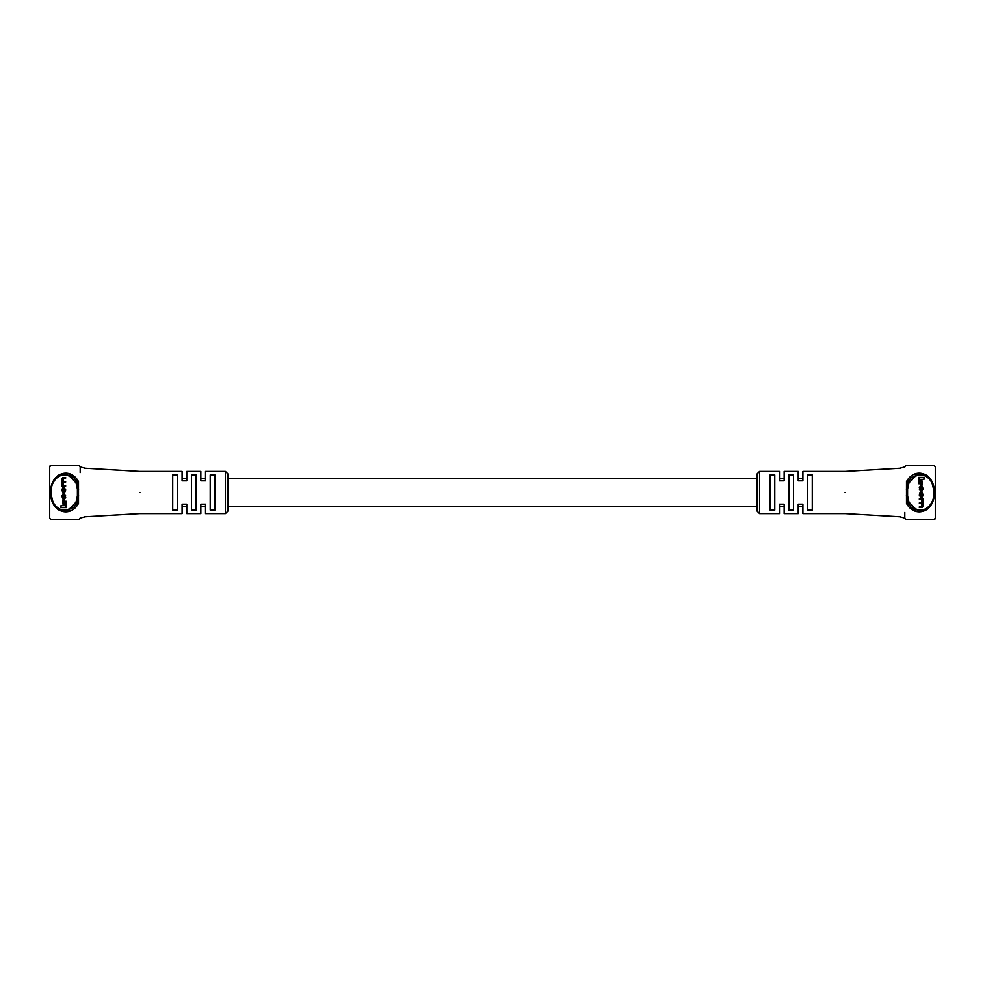 <?xml version="1.0" encoding="UTF-8"?>
<svg xmlns="http://www.w3.org/2000/svg" width="985" height="985" viewBox="0 0 985 985"><rect width="100%" height="100%" fill="white"/><g stroke="black" fill="none" stroke-linecap="round" stroke-linejoin="round"><path stroke-width="1.48" d="M50.592 519.403A1.17 1.17 0 0 0 50.9 519.44L49.73 518.27A1.17 1.17 0 0 0 49.767 518.566M50.9 519.44L79.022 519.44A1.17 1.17 0 0 0 79.329 519.403M80.154 518.566A1.17 1.17 0 0 0 80.191 518.27L79.022 519.44M80.191 466.767L80.191 472.591M79.329 465.597A1.17 1.17 0 0 0 79.022 465.56L80.191 466.73A1.17 1.17 0 0 0 80.154 466.434M50.9 465.56A1.17 1.17 0 0 0 49.73 466.73L50.9 465.56L79.022 465.56M62.178 510.883L64.961 511.24C46.541 512.729 46.504 472.32 64.961 473.76L62.178 474.117M55.886 477.984L54.187 480.114M53.227 481.714L51.503 485.999M51.38 486.442L50.777 489.68M50.617 492.574L53.35 503.52L59.531 509.848M64.961 473.76L73.641 477.577L69.541 474.733M757.219 478.439L227.781 478.439L227.781 473.76L227.781 511.24L225.43 513.579L225.43 471.421L227.781 473.76M84.254 468.207L139.932 471.421L182.09 471.421L182.09 480.84L186.781 480.84L186.781 471.421L200.841 471.421L200.841 480.84L205.52 480.84L205.52 471.421L225.43 471.421M139.932 492.5C139.932 465.289 139.932 465.289 139.932 492.5C139.932 519.711 139.932 519.711 139.932 492.5M172.72 474.93L172.72 510.07L177.411 510.07L177.411 474.93L172.72 474.93M191.459 474.93L191.459 510.07L196.15 510.07L196.15 474.93L191.459 474.93M210.211 474.93L210.211 510.07L214.89 510.07L214.89 474.93L210.211 474.93M73.641 507.423A1.17 0.677 -134.8 0 1 71.991 506.585L76.042 502.054L77.322 502.892A1.17 0.726 -152 0 1 78.504 503.372C70.243 518.602 50.334 512.237 50.592 492.5C50.334 472.8 70.218 466.373 78.504 481.628A1.17 0.726 -28 0 1 77.322 482.108L78.061 489.089L77.322 502.892L73.641 507.423L64.961 511.24M78.504 503.372L78.504 481.628M65.638 478.181L65.638 477.479L62.843 477.479L61.821 479.289L61.87 486.196L65.638 486.196L65.638 485.506L62.966 485.506L62.227 484.189L63.028 482.133L65.638 482.133L65.638 481.431L63.065 481.431L62.227 480.003L62.892 478.181L65.638 478.181M63.902 481.431L63.052 480.003L63.729 478.181M63.791 485.506L63.052 483.5L63.853 482.133M64.604 505.65L61.021 505.65L61.021 507.607L65.761 507.607L65.761 501.267L64.604 501.267L64.604 505.65L61.846 505.65M65.761 507.607L66.598 507.607L66.598 501.267L65.761 501.267M76.042 502.054L77.409 495.874L77.409 489.126L76.042 482.945L71.991 478.414C64.173 469.783 50.703 478.008 50.949 492.525C50.727 507.029 64.16 515.192 71.991 506.585M64.751 501.267L64.751 500.146L62.806 500.146L62.806 503.988L64.604 503.988M63.656 493.079L64.493 493.079L65.675 490.789L64.493 487.489L63.015 487.489L61.821 489.791L63.015 493.079L64.85 490.789L63.656 487.489M63.015 499.149L64.493 499.149L65.675 497.413L64.653 494.014L63.816 494.014L64.444 497.043L63.643 498.459L62.227 497.179L63.643 494.088L61.821 495.898L63.015 499.149L63.84 499.149M63.853 498.459L63.052 497.179L63.656 494.741M225.43 513.579L205.52 513.579L205.52 504.16L200.841 504.16L200.841 513.579L186.781 513.579L186.781 504.16L182.09 504.16L182.09 513.579L139.932 513.579L84.254 516.793M67.288 510.993L69.553 510.255M71.991 478.414A1.17 0.677 134.8 0 1 73.641 477.577L77.322 482.108L76.042 482.945M78.652 489.188L77.409 489.126M77.409 495.874L78.652 495.812M63.926 503.988L63.926 500.146M62.227 489.582L62.227 490.998L63.631 492.377L64.444 490.998L63.631 488.191L62.227 489.582L63.052 489.582L63.877 492.377M63.015 493.079L63.84 493.079M63.877 488.191L63.052 489.582M64.801 486.196L64.801 485.506M64.801 482.133L64.801 481.431M64.801 478.181L64.801 477.479M62.831 494.741L62.818 494.088M63.668 499.149L64.85 497.413L63.816 494.014M934.408 465.597A1.17 1.17 0 0 0 934.1 465.56L935.27 466.73A1.17 1.17 0 0 0 935.233 466.434M934.1 465.56L905.978 465.56A1.17 1.17 0 0 0 905.671 465.597M904.846 466.434A1.17 1.17 0 0 0 904.809 466.73L905.978 465.56M904.809 518.233L904.809 512.409M905.671 519.403A1.17 1.17 0 0 0 905.978 519.44L904.809 518.27A1.17 1.17 0 0 0 904.846 518.566M934.1 519.44A1.17 1.17 0 0 0 935.27 518.27L934.1 519.44L905.978 519.44M922.822 474.117L920.039 473.76C938.459 472.271 938.496 512.68 920.039 511.24L922.822 510.883M929.114 507.016L930.813 504.886M931.773 503.286L933.497 499.001M933.62 498.558L934.223 495.32M934.383 492.426L931.65 481.48L925.469 475.152M920.039 511.24L911.359 507.423L915.459 510.267M757.219 511.24L757.219 473.76L759.57 471.421L759.57 513.579L757.219 511.24M900.746 516.793L845.068 513.579L802.91 513.579L802.91 504.16L798.219 504.16L798.219 513.579L784.159 513.579L784.159 504.16L779.48 504.16L779.48 513.579L759.57 513.579M845.068 492.5C845.068 519.711 845.068 519.711 845.068 492.5C845.068 465.289 845.068 465.289 845.068 492.5M812.28 510.07L812.28 474.93L807.589 474.93L807.589 510.07L812.28 510.07M793.541 510.07L793.541 474.93L788.85 474.93L788.85 510.07L793.541 510.07M774.789 510.07L774.789 474.93L770.11 474.93L770.11 510.07L774.789 510.07M911.359 477.577A1.17 0.677 45.2 0 1 913.009 478.414L908.958 482.945L907.678 482.108A1.17 0.726 28 0 1 906.495 481.628C914.757 466.397 934.666 472.763 934.408 492.5C934.666 512.2 914.782 518.627 906.495 503.372A1.17 0.726 152 0 1 907.678 502.892L906.939 495.911L907.678 482.108L911.359 477.577L920.039 473.76M906.495 481.628L906.495 503.372M919.362 506.819L919.362 507.521L922.157 507.521L923.179 505.711L923.13 498.804L919.362 498.804L919.362 499.493L922.034 499.493L922.773 500.811L921.972 502.867L919.362 502.867L919.362 503.569L921.935 503.569L922.773 504.997L922.108 506.819L919.362 506.819M921.098 503.569L921.948 504.997L921.27 506.819M921.209 499.493L921.948 501.5L921.147 502.867M920.396 479.35L923.979 479.35L923.979 477.393L919.239 477.393L919.239 483.733L920.396 483.733L920.396 479.35L923.154 479.35M919.239 477.393L918.402 477.393L918.402 483.733L919.239 483.733M908.958 482.945L907.591 489.126L907.591 495.874L908.958 502.054L913.009 506.585C920.827 515.217 934.297 506.992 934.051 492.475C934.272 477.971 920.84 469.808 913.009 478.414M920.249 483.733L920.249 484.854L922.194 484.854L922.194 481.012L920.396 481.012M921.344 491.921L920.507 491.921L919.325 494.211L920.507 497.511L921.985 497.511L923.179 495.209L921.985 491.921L920.15 494.211L921.344 497.511M921.985 485.851L920.507 485.851L919.325 487.587L920.347 490.986L921.184 490.986L920.556 487.957L921.357 486.541L922.773 487.821L921.357 490.912L923.179 489.102L921.985 485.851L921.16 485.851M921.147 486.541L921.948 487.821L921.344 490.259M759.57 471.421L779.48 471.421L779.48 480.84L784.159 480.84L784.159 471.421L798.219 471.421L798.219 480.84L802.91 480.84L802.91 471.421L845.068 471.421L900.746 468.207M917.712 474.007L915.447 474.745M913.009 506.585A1.17 0.677 -45.2 0 1 911.359 507.423L907.678 502.892L908.958 502.054M906.348 495.812L907.591 495.874M907.591 489.126L906.348 489.188M921.073 481.012L921.073 484.854M922.773 495.418L922.773 494.002L921.369 492.623L920.556 494.002L921.369 496.809L922.773 495.418L921.948 495.418L921.123 492.623M921.985 491.921L921.16 491.921M921.123 496.809L921.948 495.418M920.199 498.804L920.199 499.493M920.199 502.867L920.199 503.569M920.199 506.819L920.199 507.521M922.169 490.259L922.182 490.912M921.332 485.851L920.15 487.587L921.184 490.986M64.85 490.789L65.675 490.789M64.85 489.791L65.675 489.791M62.227 490.998L63.052 490.998M62.227 484.189L63.052 484.189M62.227 483.5L63.052 483.5M62.227 480.003L63.052 480.003M62.227 479.498L63.052 479.498M62.227 497.179L63.052 497.179M62.227 495.898L63.052 495.898M64.85 497.413L65.675 497.413M64.85 495.837L65.675 495.837M920.15 494.211L919.325 494.211M920.15 495.209L919.325 495.209M922.773 494.002L921.948 494.002M922.773 500.811L921.948 500.811M922.773 501.5L921.948 501.5M922.773 504.997L921.948 504.997M922.773 505.502L921.948 505.502M922.773 487.821L921.948 487.821M922.773 489.102L921.948 489.102M920.15 487.587L919.325 487.587M920.15 489.163L919.325 489.163M802.91 478.439L798.219 478.439M784.159 478.439L779.48 478.439M205.52 478.439L200.841 478.439M186.781 478.439L182.09 478.439M802.91 506.561L798.219 506.561M784.159 506.561L779.48 506.561M757.219 506.561L227.781 506.561M205.52 506.561L200.841 506.561M186.781 506.561L182.09 506.561M49.706 518.147L49.706 466.853M85.56 468.331L80.13 466.964M80.13 518.036L85.56 516.669M935.294 466.853L935.294 518.147M899.44 516.669L904.87 518.036M904.87 466.964L899.44 468.331"/></g></svg>
